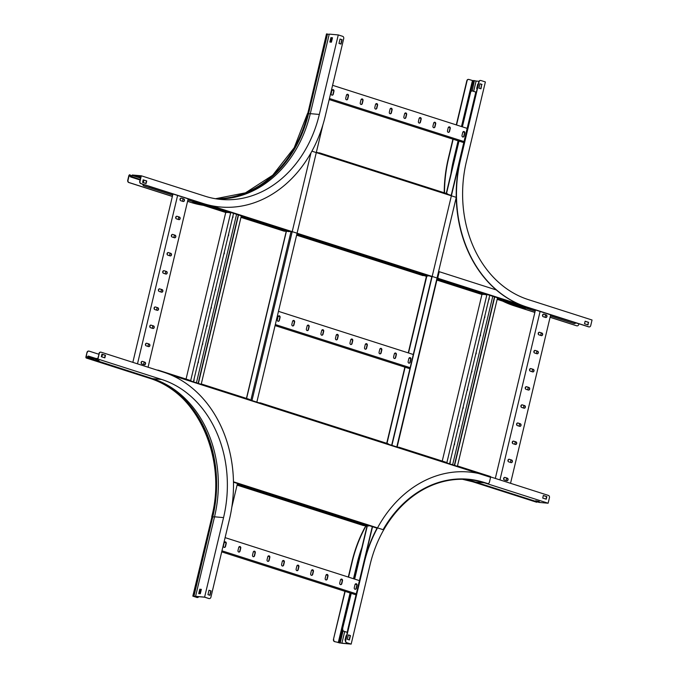 <?xml version="1.0" encoding="UTF-8"?>
<svg xmlns="http://www.w3.org/2000/svg" width="678" height="678" viewBox="0 0 678 678"><rect width="100%" height="100%" fill="white"/><g stroke="black" fill="none" stroke-linecap="round" stroke-linejoin="round"><path stroke-width="1.02" d="M322.898 124.862L256.843 402.113M237.461 483.473L231.825 507.144M464.506 132.346L463.015 131.871M449.972 127.693L448.48 127.218M435.437 123.04L433.945 122.565M420.894 118.396L419.411 117.913M406.359 113.743L404.876 113.26M391.825 109.09L390.342 108.607M377.29 104.437L375.798 103.954M362.755 99.785L361.264 99.302M348.221 95.132L346.729 94.649M333.686 90.479L332.195 89.996M464.523 132.413L462.981 131.922M449.98 127.761L448.438 127.269M435.445 123.108L433.903 122.616M420.911 118.455L419.368 117.964M406.376 113.802L404.834 113.311M391.842 109.15L390.299 108.658M377.307 104.497L375.765 104.005M362.772 99.852L361.23 99.352M348.229 95.2L346.687 94.7M333.695 90.547L332.152 90.047M467.167 128.379L332.593 85.309M447.488 130.761A1.322 1.068 95.1 0 0 449.539 131.413L450.243 128.481A1.322 1.068 95.1 0 0 448.183 127.828L447.488 130.761M462.023 135.414A1.322 1.068 95.1 0 0 464.074 136.066L464.777 133.134A1.322 1.068 95.1 0 0 462.718 132.481L462.023 135.414M464.023 141.575L329.449 98.496M432.945 126.108A1.322 1.068 95.1 0 0 435.005 126.761L435.7 123.828A1.322 1.068 95.1 0 0 433.649 123.176L432.945 126.108M418.411 121.455A1.322 1.068 95.1 0 0 420.47 122.108L421.165 119.175A1.322 1.068 95.1 0 0 419.114 118.523L418.411 121.455M403.876 116.802A1.322 1.068 95.1 0 0 405.936 117.455L406.631 114.523A1.322 1.068 95.1 0 0 404.58 113.87L403.876 116.802M389.341 112.15A1.322 1.068 95.1 0 0 391.401 112.802L392.096 109.878A1.322 1.068 95.1 0 0 390.036 109.217L389.341 112.15M374.807 107.497A1.322 1.068 95.1 0 0 376.858 108.149L377.561 105.226A1.322 1.068 95.1 0 0 375.502 104.565L374.807 107.497M360.272 102.844A1.322 1.068 95.1 0 0 362.323 103.505L363.027 100.573A1.322 1.068 95.1 0 0 360.967 99.912L360.272 102.844M345.738 98.191A1.322 1.068 95.1 0 0 347.789 98.852L348.492 95.92A1.322 1.068 95.1 0 0 346.433 95.259L345.738 98.191M331.195 93.539A1.322 1.068 95.1 0 0 333.254 94.2L333.949 91.267A1.322 1.068 95.1 0 0 331.898 90.606L331.195 93.539M463.769 142.626L329.194 99.556M449.192 126.837A1.322 1.068 -84.9 0 1 449.972 128.464L449.277 131.396A1.322 1.068 -84.9 0 1 448.26 132.388M463.727 131.49A1.322 1.068 -84.9 0 1 464.506 133.117L463.811 136.049A1.322 1.068 -84.9 0 1 462.803 137.041M434.657 122.184A1.322 1.068 -84.9 0 1 435.437 123.811L434.734 126.744A1.322 1.068 -84.9 0 1 433.725 127.735M420.123 117.531A1.322 1.068 -84.9 0 1 420.902 119.159L420.199 122.091A1.322 1.068 -84.9 0 1 419.19 123.082M405.588 112.879A1.322 1.068 -84.9 0 1 406.368 114.506L405.664 117.438A1.322 1.068 -84.9 0 1 404.656 118.43M391.053 108.226A1.322 1.068 -84.9 0 1 391.825 109.853L391.13 112.785A1.322 1.068 -84.9 0 1 390.121 113.777M376.51 103.573A1.322 1.068 -84.9 0 1 377.29 105.2L376.595 108.133A1.322 1.068 -84.9 0 1 375.587 109.124M361.976 98.92A1.322 1.068 -84.9 0 1 362.755 100.547L362.06 103.48A1.322 1.068 -84.9 0 1 361.052 104.471M347.441 94.267A1.322 1.068 -84.9 0 1 348.221 95.895L347.526 98.827A1.322 1.068 -84.9 0 1 346.509 99.819M332.906 89.615A1.322 1.068 -84.9 0 1 333.686 91.242L332.983 94.174A1.322 1.068 -84.9 0 1 331.974 95.166M410.639 358.467L409.148 357.992M396.096 353.814L394.613 353.34M381.561 349.162L380.078 348.687M367.027 344.509L365.544 344.034M352.492 339.856L351.001 339.381M337.958 335.203L336.466 334.729M323.423 330.55L321.931 330.076M308.888 325.898L307.397 325.423M294.345 321.245L292.862 320.77M279.811 316.592L278.327 316.118M410.648 358.535L409.105 358.043M396.113 353.882L394.571 353.391M381.578 349.229L380.036 348.738M367.044 344.577L365.501 344.085M352.509 339.924L350.967 339.432M337.975 335.271L336.432 334.779M323.44 330.618L321.897 330.127M308.897 325.965L307.354 325.474M294.362 321.313L292.82 320.821M279.828 316.66L278.285 316.168M413.292 354.501L278.472 311.346M393.613 356.874A1.322 1.068 95.1 0 0 395.672 357.535L396.367 354.602A1.322 1.068 95.1 0 0 394.316 353.95L393.613 356.874M408.148 361.527A1.322 1.068 95.1 0 0 410.207 362.188L410.902 359.255A1.322 1.068 95.1 0 0 408.851 358.594L408.148 361.527M410.156 367.696L275.327 324.542M379.078 352.221A1.322 1.068 95.1 0 0 381.138 352.882L381.833 349.95A1.322 1.068 95.1 0 0 379.782 349.297L379.078 352.221M364.544 347.568A1.322 1.068 95.1 0 0 366.603 348.229L367.298 345.297A1.322 1.068 95.1 0 0 365.239 344.644L364.544 347.568M350.009 342.924A1.322 1.068 95.1 0 0 352.06 343.577L352.763 340.644A1.322 1.068 95.1 0 0 350.704 339.992L350.009 342.924M335.474 338.271A1.322 1.068 95.1 0 0 337.525 338.924L338.229 335.991A1.322 1.068 95.1 0 0 336.169 335.339L335.474 338.271M320.94 333.618A1.322 1.068 95.1 0 0 322.991 334.271L323.694 331.339A1.322 1.068 95.1 0 0 321.635 330.686L320.94 333.618M306.397 328.966A1.322 1.068 95.1 0 0 308.456 329.618L309.151 326.686A1.322 1.068 95.1 0 0 307.1 326.033L306.397 328.966M291.862 324.313A1.322 1.068 95.1 0 0 293.921 324.965L294.616 322.033A1.322 1.068 95.1 0 0 292.565 321.38L291.862 324.313M277.327 319.66A1.322 1.068 95.1 0 0 279.387 320.313L280.082 317.38A1.322 1.068 95.1 0 0 278.031 316.728L277.327 319.66M409.902 368.747L275.073 325.593M395.325 352.95A1.322 1.068 -84.9 0 1 396.105 354.577L395.401 357.509A1.322 1.068 -84.9 0 1 394.393 358.501M409.859 357.603A1.322 1.068 -84.9 0 1 410.639 359.23L409.936 362.162A1.322 1.068 -84.9 0 1 408.927 363.154M380.79 348.297A1.322 1.068 -84.9 0 1 381.57 349.924L380.866 352.857A1.322 1.068 -84.9 0 1 379.858 353.857M366.256 343.644A1.322 1.068 -84.9 0 1 367.027 345.272L366.332 348.204A1.322 1.068 -84.9 0 1 365.323 349.204M351.721 338.992A1.322 1.068 -84.9 0 1 352.492 340.619L351.797 343.551A1.322 1.068 -84.9 0 1 350.789 344.551M337.178 334.339A1.322 1.068 -84.9 0 1 337.958 335.966L337.263 338.898A1.322 1.068 -84.9 0 1 336.254 339.898M322.643 329.686A1.322 1.068 -84.9 0 1 323.423 331.313L322.728 334.246A1.322 1.068 -84.9 0 1 321.711 335.246M308.109 325.033A1.322 1.068 -84.9 0 1 308.888 326.66L308.185 329.593A1.322 1.068 -84.9 0 1 307.176 330.593M293.574 320.38A1.322 1.068 -84.9 0 1 294.354 322.016L293.65 324.94A1.322 1.068 -84.9 0 1 292.642 325.94M279.039 315.736A1.322 1.068 -84.9 0 1 279.819 317.363L279.116 320.287A1.322 1.068 -84.9 0 1 278.107 321.287M347.365 632.388L343.543 631.176A1.898 1.526 -84.9 0 1 342.517 628.879L351.001 593.258M347.382 632.337L343.543 631.176M475.948 92.106L472.507 91.005A1.898 1.526 95.1 0 0 470.6 92.369L470.329 92.344A1.898 1.526 -84.9 0 1 472.1 90.954M342.517 628.879L351.255 593.335M354.645 579.088L367.315 525.899M386.977 443.387L405.122 367.222M408.52 352.967L426.86 275.963M446.505 193.501L458.989 141.1M462.388 126.854L470.6 92.369M342.78 628.904A1.898 1.526 95.1 0 0 343.814 631.201M354.391 579.004L367.052 525.874M386.723 443.302L404.868 367.137M408.266 352.891L426.504 275.929M446.251 193.425L458.735 141.016M462.133 126.769L470.329 92.344M476.405 91.894A1.898 1.526 95.1 0 0 475.905 92.844L475.634 92.818A1.898 1.526 -84.9 0 1 476.473 91.598M347.822 630.455A1.898 1.526 -84.9 0 1 347.814 629.345L372.544 526.713M391.926 445.353L475.905 92.844M347.814 629.345L372.29 526.628M391.672 445.268L431.818 276.743M451.201 195.383L475.634 92.818M356.764 584.589L355.28 584.114M342.229 579.936L340.746 579.461M327.694 575.283L326.211 574.808M313.16 570.63L311.668 570.156M298.625 565.977L297.134 565.503M284.09 561.325L282.599 560.85M269.556 556.672L268.064 556.197M255.013 552.019L253.53 551.545M240.478 547.366L238.995 546.892M225.944 542.714L224.46 542.239M356.781 584.656L355.238 584.165M342.246 580.004L340.703 579.512M327.711 575.351L326.169 574.859M313.177 570.698L311.634 570.206M298.642 566.045L297.1 565.554M284.099 561.392L282.556 560.901M269.564 556.74L268.022 556.248M255.03 552.087L253.487 551.595M240.495 547.434L238.953 546.943M225.96 542.781L224.418 542.29M359.425 580.622L225.104 537.629M339.746 582.995A1.322 1.068 95.1 0 0 341.805 583.656L342.5 580.724A1.322 1.068 95.1 0 0 340.449 580.063L339.746 582.995M354.28 587.648A1.322 1.068 95.1 0 0 356.34 588.309L357.035 585.377A1.322 1.068 95.1 0 0 354.984 584.716L354.28 587.648M356.281 593.809L221.96 550.816M325.211 578.342A1.322 1.068 95.1 0 0 327.271 579.004L327.966 576.071A1.322 1.068 95.1 0 0 325.906 575.41L325.211 578.342M310.677 573.69A1.322 1.068 95.1 0 0 312.728 574.351L313.431 571.418A1.322 1.068 95.1 0 0 311.371 570.757L310.677 573.69M296.142 569.037A1.322 1.068 95.1 0 0 298.193 569.698L298.896 566.766A1.322 1.068 95.1 0 0 296.837 566.105L296.142 569.037M281.607 564.384A1.322 1.068 95.1 0 0 283.658 565.045L284.353 562.113A1.322 1.068 95.1 0 0 282.302 561.452L281.607 564.384M267.064 559.731A1.322 1.068 95.1 0 0 269.124 560.392L269.819 557.46A1.322 1.068 95.1 0 0 267.768 556.799L267.064 559.731M252.53 555.079A1.322 1.068 95.1 0 0 254.589 555.74L255.284 552.807A1.322 1.068 95.1 0 0 253.233 552.146L252.53 555.079M237.995 550.426A1.322 1.068 95.1 0 0 240.054 551.087L240.749 548.155A1.322 1.068 95.1 0 0 238.698 547.493L237.995 550.426M223.46 545.773A1.322 1.068 95.1 0 0 225.52 546.434L226.215 543.502A1.322 1.068 95.1 0 0 224.155 542.841L223.46 545.773M356.035 594.869L221.714 551.875M341.458 579.071A1.322 1.068 -84.9 0 1 342.237 580.699L341.534 583.631A1.322 1.068 -84.9 0 1 340.526 584.622M355.992 583.724A1.322 1.068 -84.9 0 1 356.772 585.351L356.069 588.284A1.322 1.068 -84.9 0 1 355.06 589.275M326.923 574.419A1.322 1.068 -84.9 0 1 327.694 576.046L326.999 578.978A1.322 1.068 -84.9 0 1 325.991 579.97M312.38 569.766A1.322 1.068 -84.9 0 1 313.16 571.393L312.465 574.325A1.322 1.068 -84.9 0 1 311.456 575.317M297.845 565.113A1.322 1.068 -84.9 0 1 298.625 566.74L297.93 569.673A1.322 1.068 -84.9 0 1 296.913 570.664M283.311 560.46A1.322 1.068 -84.9 0 1 284.09 562.087L283.396 565.02A1.322 1.068 -84.9 0 1 282.379 566.011M268.776 555.807A1.322 1.068 -84.9 0 1 269.556 557.435L268.852 560.367A1.322 1.068 -84.9 0 1 267.844 561.359M254.242 551.155A1.322 1.068 -84.9 0 1 255.021 552.782L254.318 555.714A1.322 1.068 -84.9 0 1 253.309 556.706M239.707 546.502A1.322 1.068 -84.9 0 1 240.487 548.129L239.783 551.061A1.322 1.068 -84.9 0 1 238.775 552.053M225.172 541.849A1.322 1.068 -84.9 0 1 225.944 543.476L225.249 546.409A1.322 1.068 -84.9 0 1 224.24 547.4M101.836 356.882L101.81 355.831A1.898 1.526 -84.9 0 1 102.853 354.509M101.581 356.798L101.81 355.831M103.039 354.569A1.898 1.526 95.1 0 0 102.073 355.857M141.236 363.383L141.668 361.569M145.558 345.238L145.99 343.424M149.88 327.101L150.313 325.287M154.203 308.956L154.635 307.142M158.525 290.82L158.957 289.006M162.847 272.675L163.279 270.861M167.169 254.538L167.602 252.725M171.492 236.393L171.924 234.58M175.814 218.257L176.246 216.443M180.136 200.112L180.568 198.298M183.077 198.764L182.484 201.273M178.755 216.901L178.161 219.409M174.432 235.046L173.839 237.554M170.11 253.182L169.517 255.691M165.788 271.327L165.195 273.836M161.466 289.464L160.872 291.972M157.152 307.609L156.55 310.117M152.83 325.745L152.228 328.254M148.507 343.89L147.906 346.399M144.185 362.027L143.583 364.535M141.109 362.772L141.287 362.01M145.431 344.636L145.609 343.873M149.753 326.491L149.931 325.728M154.076 308.354L154.253 307.592M158.398 290.209L158.576 289.447M162.72 272.073L162.898 271.31M167.042 253.928L167.22 253.165M171.364 235.791L171.542 235.029M175.687 217.646L175.865 216.884M180.001 199.51L180.187 198.747M148.058 367.222L188.17 198.84M146.812 343.28A1.322 1.068 95.1 0 0 146.194 345.848L148.55 346.602A1.322 1.068 95.1 0 0 149.16 344.034L146.812 343.28L148.889 344.009A1.322 1.068 -84.9 0 1 148.601 346.619M142.49 361.425A1.322 1.068 95.1 0 0 141.871 363.993L144.228 364.739A1.322 1.068 95.1 0 0 144.838 362.179L142.49 361.425L144.567 362.154A1.322 1.068 -84.9 0 1 144.278 364.756M137.49 363.84L177.602 195.459M151.126 325.143A1.322 1.068 95.1 0 0 150.516 327.711L152.872 328.457A1.322 1.068 95.1 0 0 153.482 325.898L150.863 325.118L153.211 325.872A1.322 1.068 -84.9 0 1 152.923 328.474M155.448 306.998A1.322 1.068 95.1 0 0 154.838 309.566L157.186 310.321A1.322 1.068 95.1 0 0 157.804 307.753L155.448 306.998L157.533 307.727A1.322 1.068 -84.9 0 1 157.245 310.338M159.771 288.862A1.322 1.068 95.1 0 0 159.161 291.43L161.508 292.176A1.322 1.068 95.1 0 0 162.127 289.616L159.508 288.836L161.856 289.591A1.322 1.068 -84.9 0 1 161.567 292.193M164.093 270.717A1.322 1.068 95.1 0 0 163.483 273.285L165.83 274.039A1.322 1.068 95.1 0 0 166.441 271.471L164.093 270.717L166.178 271.446A1.322 1.068 -84.9 0 1 165.89 274.056M168.415 252.58A1.322 1.068 95.1 0 0 167.805 255.148L170.153 255.894A1.322 1.068 95.1 0 0 170.763 253.335L168.415 252.58L170.5 253.309A1.322 1.068 -84.9 0 1 170.212 255.911M172.737 234.435A1.322 1.068 95.1 0 0 172.127 237.003L174.475 237.758A1.322 1.068 95.1 0 0 175.085 235.19L172.737 234.435L174.822 235.164A1.322 1.068 -84.9 0 1 174.534 237.775M177.06 216.299A1.322 1.068 95.1 0 0 176.45 218.867L178.797 219.613A1.322 1.068 95.1 0 0 179.407 217.053L177.06 216.299L179.145 217.028A1.322 1.068 -84.9 0 1 178.856 219.63M181.382 198.154A1.322 1.068 95.1 0 0 180.772 200.722L183.119 201.476A1.322 1.068 95.1 0 0 183.73 198.908L181.382 198.154L183.467 198.883A1.322 1.068 -84.9 0 1 183.179 201.493M132.837 362.349L172.949 193.967M143.939 180.136L143.346 182.636M143.05 184.306A1.898 1.526 95.1 0 0 144.143 185.916L143.872 185.891A1.898 1.526 -84.9 0 1 142.778 184.221M193.018 201.561L187.916 199.925M172.687 195.052L144.143 185.916M193.001 201.612L187.899 199.985M172.678 195.111L143.872 185.891M143.685 180.051L143.092 182.56M149.194 186.272A1.898 1.526 95.1 0 0 149.448 186.382L149.177 186.357A1.898 1.526 -84.9 0 1 148.753 186.128M241.885 215.968L231.02 212.494M198.061 202.01L196.569 201.883L196.459 202.324L197.908 202.451A0.831 0.483 -72.3 0 0 198.459 202.036L149.448 186.382M241.86 216.019L230.995 212.545M198.408 202.12L149.177 186.357M193.408 381.807L233.546 213.358M190.704 380.561L230.664 212.85M186.052 379.078L225.757 212.426M198.171 361.832A1.322 1.068 -84.9 0 1 197.993 362.594M193.849 379.968A1.322 1.068 -84.9 0 1 193.671 380.731M202.493 343.687A1.322 1.068 -84.9 0 1 202.315 344.449M206.815 325.55A1.322 1.068 -84.9 0 1 206.637 326.313M211.138 307.405A1.322 1.068 -84.9 0 1 210.96 308.168M215.46 289.269A1.322 1.068 -84.9 0 1 215.273 290.031M219.782 271.124A1.322 1.068 -84.9 0 1 219.596 271.886M224.104 252.987A1.322 1.068 -84.9 0 1 223.918 253.75M228.427 234.842A1.322 1.068 -84.9 0 1 228.24 235.605M232.749 216.706A1.322 1.068 -84.9 0 1 232.562 217.469M201.197 384.299L241.326 215.85M198.4 383.409L238.537 214.96M198.154 383.324L238.283 214.875M236.571 214.333L196.442 382.782M197.883 363.061A1.322 1.068 95.1 0 0 198.307 361.247M193.561 381.197A1.322 1.068 95.1 0 0 193.993 379.392M202.197 344.916A1.322 1.068 95.1 0 0 202.629 343.11M206.519 326.779A1.322 1.068 95.1 0 0 206.951 324.965M210.841 308.634A1.322 1.068 95.1 0 0 211.273 306.829M215.163 290.498A1.322 1.068 95.1 0 0 215.596 288.684M219.486 272.353A1.322 1.068 95.1 0 0 219.918 270.547M223.808 254.216A1.322 1.068 95.1 0 0 224.24 252.402M228.13 236.071A1.322 1.068 95.1 0 0 228.562 234.266M232.452 217.935A1.322 1.068 95.1 0 0 232.885 216.121M579.622 324.033A1.898 1.526 -84.9 0 1 579.224 323.974L439.064 279.048A1.898 1.526 95.1 0 1 438.03 276.751L439.234 271.692L496.338 289.964M574.325 323.567A1.898 1.526 -84.9 0 1 573.919 323.508L550.417 315.923M535.196 311.049L497.288 298.803M574.181 323.525A1.898 1.526 95.1 0 0 575.783 322.872M573.919 323.508L550.4 315.982M535.179 311.109L526.721 308.397M579.224 323.974L530.493 308.38M497.906 297.947L487.041 294.472M439.225 279.166L438.793 279.031A1.898 1.526 -84.9 0 1 438.48 278.878M535.451 309.965L495.313 478.431M540.103 311.456L499.966 479.922M541.298 335.618A1.322 1.068 95.1 0 0 541.908 333.051L539.561 332.305A1.322 1.068 95.1 0 0 538.951 334.864L541.298 335.618M545.62 317.482A1.322 1.068 95.1 0 0 546.231 314.914L543.883 314.16A1.322 1.068 95.1 0 0 543.273 316.728L545.62 317.482M550.672 314.838L510.542 483.304M536.976 353.763A1.322 1.068 95.1 0 0 537.586 351.196L535.239 350.441A1.322 1.068 95.1 0 0 534.628 353.009L536.976 353.763M532.654 371.9A1.322 1.068 95.1 0 0 533.264 369.332L530.916 368.586A1.322 1.068 95.1 0 0 530.306 371.146L532.654 371.9M528.332 390.045A1.322 1.068 95.1 0 0 528.942 387.477L526.594 386.723A1.322 1.068 95.1 0 0 525.984 389.291L528.332 390.045M524.009 408.181A1.322 1.068 95.1 0 0 524.619 405.614L522.272 404.868A1.322 1.068 95.1 0 0 521.662 407.427L524.009 408.181M519.687 426.326A1.322 1.068 95.1 0 0 520.297 423.758L517.95 423.004A1.322 1.068 95.1 0 0 517.339 425.572L519.687 426.326M515.365 444.463A1.322 1.068 95.1 0 0 515.983 441.895L513.627 441.149A1.322 1.068 95.1 0 0 513.017 443.709L515.365 444.463M511.043 462.608A1.322 1.068 95.1 0 0 511.661 460.04L509.305 459.286A1.322 1.068 95.1 0 0 508.695 461.854L511.043 462.608M506.729 480.744A1.322 1.068 95.1 0 0 507.339 478.185L504.983 477.431A1.322 1.068 95.1 0 0 504.373 479.99L506.729 480.744M542.688 314.753L542.502 315.507M538.366 332.89L538.179 333.652M534.044 351.034L533.857 351.789M529.721 369.171L529.543 369.934M525.399 387.316L525.221 388.07M521.077 405.452L520.899 406.215M516.755 423.597L516.577 424.352M512.432 441.734L512.254 442.497M508.11 459.879L507.932 460.642M503.788 478.015L503.61 478.778M543.061 314.304L542.637 316.118M538.747 332.449L538.315 334.254M534.425 350.585L533.993 352.399M530.103 368.73L529.671 370.535M525.781 386.867L525.348 388.68M521.458 405.012L521.026 406.825M517.136 423.148L516.704 424.962M512.814 441.293L512.382 443.107M508.492 459.43L508.059 461.243M504.169 477.575L503.737 479.388M506.085 480.541L506.686 478.032M510.407 462.404L511 459.896M514.729 444.26L515.322 441.751M519.051 426.123L519.645 423.614M523.374 407.978L523.967 405.469M527.696 389.842L528.289 387.333M532.018 371.697L532.611 369.188M536.34 353.552L536.934 351.051M540.663 335.415L541.256 332.906M544.985 317.27L545.578 314.77M539.239 332.262A1.322 1.068 -84.9 0 1 539.29 332.279L541.646 333.034A1.322 1.068 -84.9 0 1 541.358 335.635M543.561 314.126A1.322 1.068 -84.9 0 1 543.612 314.134L545.968 314.889A1.322 1.068 -84.9 0 1 545.68 317.49M534.917 350.407A1.322 1.068 -84.9 0 1 534.967 350.416L537.323 351.17A1.322 1.068 -84.9 0 1 537.035 353.78M530.594 368.544A1.322 1.068 -84.9 0 1 530.654 368.561L533.001 369.315A1.322 1.068 -84.9 0 1 532.713 371.917M526.272 386.689A1.322 1.068 -84.9 0 1 526.331 386.697L528.679 387.452A1.322 1.068 -84.9 0 1 528.391 390.062M521.95 404.825A1.322 1.068 -84.9 0 1 522.009 404.842L524.357 405.597A1.322 1.068 -84.9 0 1 524.069 408.198M517.628 422.97A1.322 1.068 -84.9 0 1 517.687 422.979L520.034 423.733A1.322 1.068 -84.9 0 1 519.746 426.343M513.305 441.107A1.322 1.068 -84.9 0 1 513.365 441.124L515.712 441.878A1.322 1.068 -84.9 0 1 515.424 444.48M508.983 459.252A1.322 1.068 -84.9 0 1 509.042 459.26L511.39 460.015A1.322 1.068 -84.9 0 1 511.102 462.625M504.661 477.388A1.322 1.068 -84.9 0 1 504.72 477.405L507.068 478.16A1.322 1.068 -84.9 0 1 506.78 480.761M494.482 296.854L454.345 465.328M494.737 296.93L454.599 465.413M497.525 297.828L457.387 466.303M484.626 316.821A1.322 1.068 -84.9 0 1 484.439 317.584M488.94 298.684A1.322 1.068 -84.9 0 1 488.762 299.447M481.956 294.396L442.242 461.074M480.304 334.966A1.322 1.068 -84.9 0 1 480.117 335.729M475.981 353.102A1.322 1.068 -84.9 0 1 475.795 353.865M471.659 371.247A1.322 1.068 -84.9 0 1 471.473 372.01M467.337 389.384A1.322 1.068 -84.9 0 1 467.15 390.147M463.015 407.529A1.322 1.068 -84.9 0 1 462.828 408.292M458.692 425.665A1.322 1.068 -84.9 0 1 458.506 426.428M454.37 443.81A1.322 1.068 -84.9 0 1 454.192 444.573M450.048 461.947A1.322 1.068 -84.9 0 1 449.87 462.71M486.897 294.65L446.895 462.565A0.831 0.483 107.7 0 1 447.175 463.032L458.04 466.515A0.831 0.483 -72.3 0 0 457.709 466.032L457.455 466.006M489.745 295.337L449.607 463.811M484.329 318.05A1.322 1.068 95.1 0 0 484.762 316.245M488.652 299.913A1.322 1.068 95.1 0 0 489.084 298.1M452.633 464.786L492.77 296.303M480.007 336.195A1.322 1.068 95.1 0 0 480.439 334.381M475.685 354.331A1.322 1.068 95.1 0 0 476.117 352.526M471.363 372.476A1.322 1.068 95.1 0 0 471.795 370.663M467.04 390.613A1.322 1.068 95.1 0 0 467.473 388.808M462.718 408.758A1.322 1.068 95.1 0 0 463.15 406.944M458.396 426.894A1.322 1.068 95.1 0 0 458.828 425.089M454.074 445.039A1.322 1.068 95.1 0 0 454.506 443.226M449.751 463.176A1.322 1.068 95.1 0 0 450.184 461.371M497.279 298.862L525.942 308.041L529.976 308.736A0.831 0.483 107.7 0 0 530.518 308.321M241.207 216.341L241.351 216.358A0.831 0.483 -72.3 0 0 241.893 215.951L231.029 212.477A0.831 0.483 107.7 0 1 230.486 212.875L226.46 212.18L196.815 202.697L196.086 202.349L196.569 201.883M292.116 232.029L289.718 231.257A0.831 0.483 107.7 0 1 289.175 231.664L285.141 230.969L241.08 216.867M296.989 233.588L300.583 234.741A0.831 0.483 -72.3 0 1 300.04 235.139L427.843 276.048L423.809 275.344L298.947 235.385L298.218 235.046L300.04 235.139M432.072 276.827L428.377 275.641A0.831 0.483 107.7 0 1 427.843 276.048M436.946 278.387L439.242 279.124A0.831 0.483 -72.3 0 1 438.708 279.522L486.524 294.828L482.499 294.133L437.03 279.548L482.626 294.116L483.355 294.455L481.533 294.354A0.831 0.483 107.7 0 1 481.414 294.32M529.976 308.736L497.406 298.312A0.831 0.483 -72.3 0 0 497.932 297.905L487.067 294.43A0.831 0.483 107.7 0 1 486.524 294.828M298.218 235.046L300.286 234.647M437.174 278.946L438.903 279.065M437.361 278.955L437.259 279.395L438.708 279.522M451.455 195.467L447.76 194.289A0.831 0.483 107.7 0 0 447.429 193.806L319.753 152.94M316.372 152.228L319.965 153.381A0.831 0.483 -72.3 0 0 319.635 152.906L318.177 152.804M225.435 212.392A0.831 0.483 107.7 0 0 225.503 212.409L227.325 212.502L226.596 212.163L196.951 202.671L192.916 201.976A0.831 0.483 -72.3 0 1 192.857 201.968L225.435 212.392A0.831 0.483 107.7 0 1 225.376 212.367M194.366 202.103L194.467 201.663L192.993 201.536M526.823 308.287L524.984 308.261A0.831 0.483 107.7 0 1 524.865 308.227M192.586 201.485A0.831 0.483 -72.3 0 0 192.857 201.968M426.496 276.37L424.436 275.709M424.691 275.599L422.852 275.573A0.831 0.483 107.7 0 1 422.725 275.531M286.209 231.469L285.777 231.325M286.023 231.215L284.184 231.19A0.831 0.483 107.7 0 1 284.065 231.156M426.809 276.2L425.496 275.776M424.674 275.666L296.701 234.817M286.006 231.291L241.097 216.807M296.803 234.376L298.303 234.681M194.467 201.663L196.171 201.985M156.94 370.061L158.228 370.18A0.831 0.483 -72.3 0 1 158.288 370.188L190.865 380.621A0.831 0.483 107.7 0 1 191.137 381.078L202.002 384.562A0.831 0.483 -72.3 0 0 201.671 384.079L201.256 384.045M171.28 375.112L490.584 477.312L489.431 482.151A1.898 1.526 95.1 0 1 487.524 483.507L484.338 482.49A114.336 92.267 95.1 0 0 468.066 479.202A114.336 92.267 95.1 0 0 383.104 529.679L233.461 481.787M457.828 466.074L490.287 476.465A0.831 0.483 107.7 0 1 490.618 476.931M399.139 447.285L446.844 462.557A0.831 0.483 107.7 0 1 446.904 462.565L399.079 447.26A0.831 0.483 -72.3 0 0 399.02 447.251L397.427 447.107M260.479 402.901L388.155 443.768A0.831 0.483 107.7 0 1 388.486 444.251L399.35 447.726A0.831 0.483 -72.3 0 0 399.079 447.26M201.79 384.121L249.496 399.384A0.831 0.483 107.7 0 1 249.826 399.867L260.691 403.342A0.831 0.483 -72.3 0 0 260.36 402.868L258.903 402.774M158.347 370.213L190.806 380.604A0.831 0.483 107.7 0 1 190.865 380.621M233.469 482.194L241.309 484.702A0.831 0.483 -72.3 0 1 240.766 485.101L238.944 485.007L239.673 485.346L364.535 525.314L237.147 484.787M377.307 528.238L369.103 525.611A0.831 0.483 107.7 0 1 368.561 526.009L365.289 525.526M238.944 485.007L241.012 484.609M366.951 526.306L365.027 525.696M365.256 525.653L363.433 525.552A0.831 0.483 107.7 0 1 363.315 525.518M367.264 526.136L365.603 525.603M237.258 484.346L239.02 484.694M331.669 37.79L330.644 42.104M329.177 34.392L326.491 33.917L307.787 113.429A113.658 91.716 -84.9 0 1 215.46 198.73M220.409 207.002A121.235 97.827 -84.9 0 1 220.282 206.993A121.235 97.827 -84.9 0 1 203.027 203.502L140.77 183.577A1.898 1.526 -84.9 0 1 139.744 181.272L140.007 181.297A1.898 1.526 95.1 0 0 141.041 183.602L203.29 203.527A121.235 97.827 -84.9 0 0 220.545 207.01A121.235 97.827 -84.9 0 0 325.203 116.328L343.712 38.638A1.898 1.526 95.1 0 0 342.678 36.332L338.271 34.925L329.245 34.12L310.295 113.65A113.658 91.716 95.1 0 1 216.706 198.925M139.744 181.272L140.948 176.212L132.303 175.449L140.499 178.077M140.007 181.297L141.321 175.797L205.044 196.196A113.658 91.716 95.1 0 0 221.214 199.468A113.658 91.716 95.1 0 0 319.33 114.446L310.295 113.65M131.083 176.5L132.286 175L141.321 175.797M132.21 175.577L131.337 176.687A1.025 0.593 107.7 0 1 130.71 176.983A1.025 0.593 107.7 0 1 130.43 176.67L129.668 175.221A0.754 0.441 -72.3 0 0 129.049 175.907L128.015 180.238A1.898 1.526 95.1 0 0 129.049 182.535L128.778 182.518A1.898 1.526 -84.9 0 1 127.752 180.212L128.015 180.238M130.43 176.67L130.252 175.119A1.025 0.593 -72.3 0 0 129.973 174.805A1.025 0.593 -72.3 0 0 129.896 174.788L129.769 174.78A1.212 0.703 -72.3 0 0 128.778 175.89L127.752 180.212M203.298 205.307A121.235 97.827 -84.9 0 1 191.306 202.468L187.594 201.273M172.365 196.4L129.049 182.535M203.408 205.341A121.235 97.827 -84.9 0 1 191.035 202.442L187.577 201.332M172.356 196.459L128.778 182.518M140.702 177.238L136.99 176.407L140.626 177.551M330.237 42.07L331.262 37.748L332.457 37.858M340.025 39.095L341.831 39.671L340.797 44.011M143.185 179.89L146.456 180.941L145.863 183.441M143.202 179.831L142.592 182.399L146.109 183.526L146.728 180.958L143.202 179.831M338.271 34.925L319.33 114.446M340.042 39.036L338.992 43.434L341.051 44.095L342.102 39.697L340.042 39.036M332.474 37.773L330.915 37.637L329.864 42.036L331.423 42.172L332.474 37.773M346.763 642.693L346.5 642.668A1.898 1.526 -84.9 0 1 345.466 640.363L345.738 640.388A1.898 1.526 95.1 0 0 346.763 642.693L351.17 644.1L342.136 643.303L334.508 641.608A1.898 1.526 -84.9 0 1 333.474 639.303L344.907 591.309M348.306 577.054L351.984 561.613A121.235 97.827 -84.9 0 1 365.722 525.916M333.474 639.303L345.161 591.385M348.56 577.139L352.255 561.63A121.235 97.827 -84.9 0 1 365.967 525.992M341.763 643.21L334.508 641.608M339.712 642.795L339.271 642.71L342.449 629.311M346.5 642.668L350.551 643.964L341.907 643.202L344.687 631.549M345.466 640.363L363.976 562.672A121.235 97.827 -84.9 0 1 377.07 528.162M345.738 640.388L364.247 562.698A121.235 97.827 -84.9 0 1 468.896 472.007A121.235 97.827 -84.9 0 1 486.151 475.498L548.409 495.423A1.898 1.526 95.1 0 1 549.434 497.728L548.129 503.22L484.406 482.829A113.658 91.716 95.1 0 0 468.227 479.558A113.658 91.716 95.1 0 0 370.112 564.571L351.17 644.1M484.406 482.829L475.371 482.024L539.095 502.423L548.129 503.22M537.298 501.847L537.205 501.957A1.025 0.593 107.7 0 1 536.705 502.212L536.578 502.203A1.212 0.703 107.7 0 1 536.493 502.186A1.212 0.703 107.7 0 1 536.408 502.144M333.746 639.329A1.898 1.526 95.1 0 0 334.771 641.625M346.568 635.752L346.077 635.71L345.026 640.108L345.517 640.151M348.382 634.989L350.179 635.566L349.145 639.905M543.315 495.55L546.587 496.601L545.993 499.11M539.205 501.89L535.679 500.762L539.281 501.55M546.248 499.186L546.858 496.627L543.332 495.491L542.722 498.059L546.248 499.186M349.399 639.981L350.45 635.583L348.39 634.93L347.348 639.329L349.399 639.981M475.371 482.024A113.658 91.716 95.1 0 0 463.701 479.295M345.399 640.142L346.543 635.828M576.978 325.838A1.898 1.526 -84.9 0 1 576.58 325.779L550.087 317.304M534.866 312.431L514.322 305.854A121.235 97.827 -84.9 0 1 502.762 301.159M576.58 325.779L550.104 317.245M534.874 312.372L514.585 305.88A121.235 97.827 -84.9 0 1 503.39 301.363M578.885 323.864L578.749 324.44A1.898 1.526 95.1 0 1 576.842 325.804L577.114 325.855M588.97 326.898A1.898 1.526 -84.9 0 1 588.835 326.898A1.898 1.526 95.1 0 0 590.741 325.499L592.047 320.008L528.323 299.608A113.658 91.716 95.1 0 1 466.422 161.466L485.372 81.945L480.965 80.529A1.898 1.526 95.1 0 0 479.058 81.894L478.795 81.868A1.898 1.526 -84.9 0 1 480.558 80.47M588.563 326.838L588.835 326.864A1.898 1.526 -84.9 0 1 588.563 326.838L526.314 306.914A121.235 97.827 -84.9 0 1 460.286 159.567L478.795 81.868M589.106 326.923L526.577 306.939A121.235 97.827 -84.9 0 1 460.548 159.584L479.058 81.894M479.015 81.301L476.109 81.038L473.642 91.377M472.235 90.954L474.405 80.648L476.109 81.038M474.405 80.648L473.464 80.538L470.905 91.327M473.397 80.801L468.973 79.47A1.898 1.526 95.1 0 0 467.066 80.835L466.803 80.809A1.898 1.526 -84.9 0 1 468.566 79.411M444.497 192.857A121.235 97.827 -84.9 0 1 448.556 158.525L453.158 139.227M456.548 124.981L467.066 80.835M444.226 192.772A121.235 97.827 -84.9 0 1 448.294 158.499L452.904 139.151M456.294 124.905L466.803 80.809M478.227 84.225L477.744 84.182L476.693 88.572L477.185 88.623M585.106 321.279L588.377 322.321L587.784 324.83M479.956 83.818L481.761 84.394L480.727 88.742M477.066 88.606L478.21 84.301M482.024 84.419L479.973 83.767L478.922 88.165L480.982 88.818L481.761 84.394M588.648 322.347L585.122 321.219L584.512 323.787L588.038 324.915L588.377 322.321M209.155 598.572A1.898 1.526 -84.9 0 1 208.748 598.513L209.019 598.538A1.898 1.526 95.1 0 0 210.917 597.174L229.427 519.484A121.235 97.827 -84.9 0 0 163.398 372.129L101.149 352.204A1.898 1.526 95.1 0 0 99.242 353.569L97.929 359.06L88.894 358.264L88.335 356.535L87.004 357.798A1.025 0.593 107.7 0 1 86.513 358.052L86.386 358.043A1.212 0.703 107.7 0 1 86.292 358.026A1.212 0.703 107.7 0 1 85.953 356.806L86.979 352.484A1.898 1.526 -84.9 0 1 88.615 351.068L88.886 351.085A1.898 1.526 95.1 0 1 89.157 351.145L98.81 354.23M88.818 357.967L88.776 356.484A1.025 0.593 -72.3 0 0 88.471 356.103A1.025 0.593 -72.3 0 0 87.903 356.34L86.487 357.603A0.754 0.441 107.7 0 1 86.216 356.831L86.979 352.484M99.242 353.569L97.768 358.603L89.089 357.696M208.748 598.513L204.697 597.216L193.416 596.216L197.027 597.479A1.898 1.526 95.1 0 0 198.705 596.691M209.019 598.538L204.612 597.132L223.554 517.602A113.658 91.716 95.1 0 0 161.652 379.46L152.618 378.663A113.658 91.716 95.1 0 1 214.528 516.805L195.578 596.326L204.612 597.132M195.595 596.665L192.823 596.123L197.027 597.479A1.898 1.526 -84.9 0 1 196.756 597.454M200.535 589.368L199.51 593.682M199.103 593.648L200.137 589.326L201.324 589.436M88.886 351.085A1.898 1.526 95.1 0 0 87.25 352.509M101.929 354.213L105.2 355.264L104.607 357.772M98.971 353.543A1.898 1.526 -84.9 0 1 100.742 352.145M208.985 590.309L210.79 590.885L209.756 595.225M198.73 593.614L200.298 593.75L201.341 589.351L199.781 589.216L198.73 593.614M207.951 594.648L210.011 595.309L211.053 590.911L209.002 590.25L207.951 594.648M97.929 359.06L161.652 379.46M101.336 356.721L104.853 357.848L105.471 355.28L101.946 354.153L101.336 356.721M88.894 358.264L152.618 378.663M95.556 359.467L99.081 360.594L95.556 359.467M286.404 231.308L246.589 398.452M291.006 231.673L250.86 400.198M310.973 152.897L251.97 400.554M347.221 632.294L347.755 630.032M396.8 446.912L456.252 197.366L311.922 151.186M519.568 304.422L210.536 205.51M197.908 202.451L230.486 212.875M241.351 216.358L289.175 231.664M298.701 234.571L298.591 235.012M524.984 308.261L497.16 299.354M481.533 294.354L436.903 280.073M422.852 275.573L296.617 235.173L422.784 275.565M284.184 231.19L240.97 217.358M225.503 212.409L192.916 201.976M368.561 526.009L240.766 485.101M239.419 484.533L239.317 484.973M363.374 525.543L237.071 485.117L363.433 525.552M131.201 176.39L140.16 179.509M131.803 175.61L129.99 175.407M130.303 176.314L129.049 175.907M143.558 180.602L143.058 180.441M310.236 113.912L307.787 113.429L326.728 33.9M326.855 33.908L307.905 113.438A113.658 91.716 -84.9 0 1 215.519 198.739M327.508 34.027L308.566 113.548A113.955 91.962 -84.9 0 1 222.486 198.857M339.949 643.075L339.509 642.956M340.229 642.863L343.051 630.887M358.103 563.426L357.187 563.215A114.87 92.691 -84.9 0 1 361.849 547.714M338.237 642.736L350.094 592.97M353.492 578.715L357.187 563.215M339.28 642.676L342.449 629.379M473.558 481.473L473.481 481.566A1.025 0.593 107.7 0 1 472.981 481.812L536.578 502.203M472.769 481.787L462.43 479.27A113.658 91.716 -84.9 0 1 472.863 481.804A1.212 0.703 107.7 0 1 472.769 481.787L536.493 502.186M462.498 479.27A113.658 91.716 -84.9 0 1 472.981 481.812L536.705 502.212M469.379 480.38A113.955 91.962 -84.9 0 1 473.481 481.566L537.205 501.957M454.15 160.271L453.489 160.11L458.091 140.812M461.481 126.566L472.439 80.58M450.946 173.704A114.87 92.691 -84.9 0 1 453.489 160.11M150.83 378.087L86.886 357.476M88.521 356.831L87.903 356.34M88.504 356.747L94.488 358.306M195.662 596.386L196.095 596.479M196.001 596.64L196.493 596.487M214.46 517.068L212.79 516.704L193.908 596.293M86.216 356.831L87.191 357.137M86.513 358.052L150.236 378.451A1.025 0.593 107.7 0 0 150.728 378.197A113.955 91.962 -84.9 0 1 212.79 516.704L212.011 516.577L193.069 596.106M193.188 596.115L212.138 516.594A113.658 91.716 -84.9 0 0 150.236 378.451L150.109 378.434A113.658 91.716 -84.9 0 1 212.011 516.577L192.823 596.123M223.554 517.602L214.528 516.805M86.386 358.043L150.109 378.434A1.212 0.703 107.7 0 1 150.016 378.417A1.212 0.703 107.7 0 1 149.931 378.383M286.252 231.266L246.436 398.401M397.13 447.014L437.276 278.489M319.694 152.914L447.497 193.823M240.961 217.367L284.124 231.181M436.903 280.082L481.473 294.345M497.16 299.362L524.916 308.253M201.73 384.095L249.555 399.401M260.42 402.876L388.214 443.785M457.769 466.049L490.347 476.473M143.448 181.06L142.948 180.899M140.049 179.975L130.71 176.983M215.451 198.73L245.47 192.84L272.717 175.221L294.193 147.753L307.541 113.446M470.888 91.344L473.464 80.538M88.471 356.103L95.708 358.416M211.773 516.602C227.011 458.133 197.256 391.867 150.016 378.417L86.292 358.026"/></g></svg>
